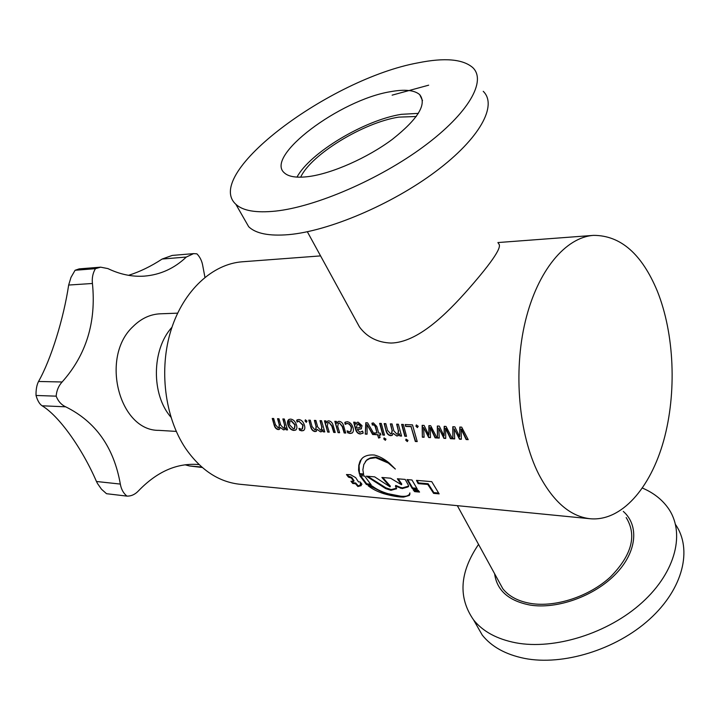 <?xml version="1.0" encoding="UTF-8"?>
<svg xmlns="http://www.w3.org/2000/svg" width="720" height="720" viewBox="0 0 720 720"><rect width="100%" height="100%" fill="white"/><g stroke="black" fill="none" stroke-linecap="round" stroke-linejoin="round"><path stroke-width="1.08" d="M202.284 467.487L189.414 465.957L201.762 467.037M185.094 464.805L189.414 465.957M120.33 484.074C121.23 489.294 123.444 493.308 126.963 496.116L106.515 493.704L101.502 489.24L97.506 483.543L96.462 481.491L120.33 484.074C113.877 447.399 95.661 421.65 65.682 406.818L42.084 405.783C59.202 416.07 82.206 448.524 96.462 481.491M42.084 405.783C39.528 404.064 37.512 400.626 36.027 395.469C35.901 389.655 36.738 384.993 38.538 381.474L62.118 381.987C58.599 385.794 56.619 390.519 56.16 396.162C58.167 401.247 61.344 404.802 65.682 406.818M204.939 277.299L202.86 266.283C202.068 261.216 200.088 257.067 196.902 253.836L193.59 253.62L186.309 257.049C174.348 268.434 160.362 274.797 144.36 276.12C132.21 276.948 120.06 274.437 107.919 268.596L100.629 267.165L95.436 268.668C92.835 273.024 91.836 277.956 92.43 283.482L68.661 285.048C63.648 318.627 51.03 359.451 38.538 381.474M68.661 285.048L70.974 277.416L75.087 270.27L79.191 268.875L100.629 267.165M177.624 313.155L160.245 313.803C150.219 314.262 141.165 318.492 133.083 326.511C99.882 356.958 119.169 431.028 158.904 430.362L176.265 431.406M171.945 327.285C151.65 349.344 151.128 394.623 170.91 417.15M126.963 496.116C131.247 496.197 135.081 494.46 138.447 490.896C156.879 471.753 176.715 462.951 197.964 464.499L199.098 464.607M62.118 381.987C86.229 354.978 96.336 322.146 92.43 283.482M186.309 257.049L162.153 259.038C150.966 266.364 139.77 271.791 128.565 275.319M162.153 259.038L172.224 255.429L193.59 253.62M56.16 396.162L36.027 395.469M95.436 268.668L75.087 270.27M478.548 544.401C459.603 572.328 457.965 597.528 473.634 619.983C482.913 631.512 496.953 639.117 515.754 642.798C554.31 650.106 608.211 633.438 642.213 602.433C676.359 571.473 685.44 531.963 667.935 507.807C661.761 499.266 653.274 492.696 642.456 488.079M474.669 621.801L482.292 635.139C491.634 646.794 505.683 654.543 524.43 658.377C562.689 665.973 615.906 649.854 649.575 619.218C683.379 588.627 692.595 549.144 675.531 524.547M494.613 573.741C496.881 590.454 508.689 600.903 530.037 605.061C557.001 609.471 594.108 596.313 615.483 574.245C636.984 552.222 639.378 525.528 623.295 511.407M416.286 116.496L398.727 117.126C363.519 122.499 311.031 154.539 300.663 177.183M308.79 176.544C332.163 173.475 367.542 157.86 392.346 139.338C418.005 119.025 427.14 104.139 419.733 94.68C414.495 90.09 404.73 89.091 390.456 91.692C339.894 99.819 264.42 156.294 284.337 172.854C288.63 176.823 296.784 178.056 308.79 176.544M418.401 113.373L401.355 114.327C364.437 120.069 309.879 152.82 297.009 177.111M428.67 85.176L392.121 95.157M243.792 218.16L248.697 226.737C255.843 233.613 269.154 236.241 288.621 234.639C328.608 231.165 391.779 204.489 435.843 171.405C480.051 138.312 497.691 105.273 483.237 91.323M418.266 62.802C330.246 78.66 202.338 173.88 235.845 204.264C242.829 210.807 256.059 213.084 275.526 211.104C315.522 206.874 379.197 179.541 423.864 146.394C468.684 113.238 486.891 80.739 472.68 67.527C462.771 59.076 444.636 57.501 418.266 62.802M498.348 243.576C502.947 245.871 493.092 260.919 468.792 288.729C445.968 314.667 417.663 342.405 391.095 343.053C377.595 342.54 367.056 337.185 359.505 327.006L353.295 315.666M452.844 438.822L452.799 426.735L454.824 426.825L459.639 436.734L459.828 427.05L461.682 427.14L468.198 439.65L466.146 439.542L461.25 429.264L461.313 439.281L459.468 439.182L454.311 428.931L454.68 438.921L452.844 438.822L453.06 426.744M437.436 437.994L437.319 426.024L439.299 426.114L444.078 435.924L444.195 426.339L446.022 426.42L452.475 438.804L450.468 438.696L445.608 428.526L445.734 438.444L443.925 438.345L438.813 428.202L439.236 438.093L437.436 437.994L437.58 426.033M422.352 437.184L422.154 425.331L424.098 425.412L428.832 435.123L428.895 425.637L430.677 425.718L437.085 437.976L435.114 437.868L430.281 427.797L430.479 437.616L428.706 437.526L423.63 427.482L424.107 437.274L422.352 437.184L422.424 425.34M418.203 426.285L417.393 427.608L415.917 426.177L416.349 424.935L418.203 426.285M396.774 435.996L393.201 433.386L392.058 435.393L390.663 435.663C388.305 435.294 386.757 433.674 386.037 430.83L384.147 423.585L385.83 423.657L387.549 430.344L390.726 433.917L391.455 433.764L392.085 430.524L390.375 423.873L392.067 423.945L393.849 430.866L397.008 434.25L397.809 434.088L398.358 430.83L396.657 424.161L398.358 424.233L401.562 436.059L399.861 435.969L399.249 433.962L398.142 435.726L396.774 435.996L393.201 433.386M407.997 440.379L407.331 441.585L405.765 440.253L406.008 439.146L407.997 440.379M404.82 436.239L401.616 424.386L403.335 424.467L406.53 436.329L404.82 436.239L406.467 436.104M417.231 441.585L415.314 441.477L411.039 426.681L405.675 426.429L405.225 424.548L412.506 424.881L417.231 441.585M382.86 435.051L379.638 423.378L381.303 423.45L384.525 435.141L382.86 435.051L384.453 434.925M385.992 439.128L385.353 440.325L383.823 439.002L384.048 437.913L385.992 439.128M375.273 426.861L377.01 432.999L374.535 432.864L375.084 434.628L377.55 434.763L378.63 438.057L380.07 437.535L379.206 434.853L380.862 434.943L380.313 433.17L378.657 433.08L376.803 426.474L373.329 422.883L371.925 423.279L372.375 425.115L373.293 424.701L375.543 426.69L373.293 424.701M365.274 434.097L365.796 422.739L367.596 422.829L374.418 434.592L372.618 434.493L367.074 424.611L367.065 434.196L365.274 434.097L366.057 422.757M355.644 429.588L353.664 422.19L355.266 422.262L355.77 424.278L357.093 422.37L358.164 422.19L362.043 425.7L361.143 428.922L357.228 429.597L359.91 432.288L362.592 431.082L363.186 433.035L360.324 434.025C358.038 433.818 356.481 432.342 355.644 429.588L355.905 429.399C356.742 432.153 358.299 433.629 360.585 433.827L360.324 434.025M349.452 431.73L350.613 431.514L351.315 427.698L350.352 425.493L348.687 423.9L347.193 423.477L345.24 424.368L344.781 422.568L347.076 421.686C349.929 422.091 351.909 424.071 353.025 427.617C353.79 430.227 353.448 432.054 351.99 433.098L350.028 433.467L347.688 432.774L347.085 430.848L349.452 431.73M339.183 423.099L338.4 423.234L337.707 426.375L339.624 432.72L338.067 432.63L334.827 421.326L336.393 421.398L336.897 423.387L338.157 421.497L339.201 421.326C341.505 421.677 343.026 423.351 343.746 426.348L345.753 433.044L344.178 432.963L342.27 426.636L339.453 422.937L338.67 423.072M328.743 422.613L327.987 422.739L327.303 425.862L329.229 432.153L327.69 432.072L324.45 420.849L325.989 420.921L326.493 422.892L327.735 421.011L328.752 420.849C331.029 421.2 332.523 422.865 333.252 425.835L335.259 432.486L333.711 432.396L331.803 426.123L329.013 422.451L328.248 422.577M320.481 431.865L317.196 429.399L316.17 431.352L315.009 431.577C312.876 431.226 311.445 429.696 310.698 426.996L308.799 420.129L310.302 420.201L312.039 426.537L315 429.912L315.612 429.786L316.107 426.69L314.379 420.381L315.891 420.453L317.691 427.014L320.634 430.209L321.3 430.083L321.732 426.969L320.004 420.642L321.534 420.714L324.774 431.919L323.244 431.838L322.632 429.93L321.624 431.649L320.481 431.865L317.196 429.399M306.972 421.101L306.342 422.325L305.028 421.011L305.37 419.841L306.972 421.101M301.176 429.183L302.211 428.994L302.832 425.277L298.908 421.209L297.099 422.073L296.64 420.336L298.764 419.481C301.419 419.859 303.309 421.767 304.416 425.196C305.199 427.77 304.893 429.543 303.507 430.533L301.761 430.857L299.556 430.191L298.953 428.328L301.176 429.183M296.46 424.935C297.243 427.428 296.955 429.147 295.614 430.101L293.805 430.425C291.024 430.092 289.053 428.175 287.883 424.674C287.127 422.037 287.541 420.255 289.143 419.337L290.637 419.103C293.364 419.463 295.308 421.407 296.46 424.935M283.5 429.867L280.341 427.473L279.378 429.39L278.316 429.588C276.291 429.255 274.905 427.77 274.158 425.133L272.25 418.455L273.672 418.518L275.418 424.683L278.271 427.968L278.829 427.86L279.261 424.836L277.533 418.698L278.973 418.761L280.773 425.142L283.608 428.256L284.22 428.139L284.589 425.088L282.861 418.941L284.31 419.004L287.55 429.912L286.11 429.831L285.489 427.977L284.535 429.678L283.5 429.867L280.341 427.473M590.274 518.751C570.321 516.555 553.122 501.669 538.668 474.093C518.76 434.529 513.081 371.97 525.357 321.21C537.633 270.378 565.668 237.267 593.541 235.368C620.568 235.368 641.817 253.926 657.288 291.042C674.505 333.936 676.89 392.967 663.678 440.667C650.421 488.196 621.513 521.505 590.274 518.751L239.778 484.254C218.619 481.941 200.502 469.917 185.436 448.182C164.673 417.06 158.706 368.919 171.198 329.589C183.69 290.232 212.706 263.898 242.343 261.783L320.571 255.897M374.409 455.031C369.342 454.617 365.391 455.571 362.565 457.902L360.126 460.998L358.803 465.201L358.578 470.124L359.505 474.318L363.645 474.66L362.871 469.845L363.816 464.49L366.435 460.44L369.774 458.541L375.768 457.722L388.287 463.068L395.361 469.062L389.358 463.14C384.489 459.054 379.503 456.354 374.409 455.031M498.042 579.996L502.839 588.753C508.977 596.457 518.364 601.371 530.982 603.486C555.678 607.455 589.194 596.484 610.335 577.044C631.863 555.147 637.137 535.311 626.166 517.545M418.122 483.615L427.797 484.452L433.602 493.362L439.137 493.875L431.748 481.653L416.466 480.366L418.122 483.615L418.464 482.913L428.139 483.741L427.797 484.452M368.091 485.667C372.024 488.898 377.253 491.571 383.778 493.677C392.094 496.053 398.745 497.187 403.713 497.07L409.356 495.45L409.896 492.885L409.248 494.739L406.962 495.945C404.199 496.764 399.042 496.332 391.491 494.64C383.499 492.669 377.073 489.798 372.213 486.036L368.091 485.667M350.955 481.203L352.71 483.471L355.464 483.723L357.912 486.54L361.314 485.595L360.135 484.137L361.98 484.308L360.234 482.022L358.434 481.869L355.671 477.621L350.514 474.696L346.464 474.534L348.453 477.135L351.369 478.008L353.709 481.446L350.955 481.203M414.612 491.625L419.562 492.075L418.14 490.257L413.172 489.807L414.612 491.625L414.882 490.869L418.887 491.238M412.326 488.655L417.294 489.105L411.975 479.988L406.971 479.574L412.326 488.655L412.623 487.917L416.727 488.286M366.408 484.533L371.241 484.965L364.59 476.019L359.73 475.614L366.408 484.533L366.696 483.822L370.548 484.164M385.65 488.583L390.933 490.32L396.612 488.727L395.442 486.153L402.246 488.574L407.907 486.963L408.447 485.334L405.189 479.421L397.359 478.764L401.472 484.758L390.519 478.197L381.897 477.468L390.06 486.855L374.67 476.865L366.345 476.172L385.65 488.583L385.92 487.845L391.194 489.582L390.933 490.32M367.605 476.271L385.92 487.845M391.194 489.582L396.522 488.232L396.243 488.97M400.401 488.232L400.689 487.503L395.739 485.433L395.442 486.153M400.689 487.503L402.534 487.845L402.246 488.574M402.534 487.845L408.213 486.234L407.907 486.963M398.178 478.836L401.796 484.047L401.472 484.758M382.806 477.549L390.357 486.135L390.06 486.855M360.549 475.686L366.696 483.822M407.7 479.637L412.623 487.917M414.09 489.897L414.882 490.869M347.328 474.561L348.795 476.469L351.711 477.333L354.024 480.753L353.709 481.446M351.837 481.284L353.007 482.769L352.71 483.471M353.007 482.769L355.752 483.012L355.464 483.723M355.752 483.012L358.182 485.82L357.912 486.54M358.182 485.82L360.891 485.082M361.35 483.516L360.423 483.435L360.135 484.137M348.795 476.469L348.453 477.135M349.893 476.406L349.551 477.072M351.711 477.333L351.369 478.008M369.414 485.784L383.994 492.912L383.778 493.677M383.994 492.912L400.824 496.215M403.884 496.368L403.713 497.07M407.367 495.828L409.977 494.136M361.386 459.072L359.073 465.408L359.505 474.318M359.874 462.267L359.451 462.843M359.874 473.661L363.447 473.958M365.427 461.475L367.308 459.522L370.188 458.01L374.562 457.191L376.218 457.173L375.768 457.722M376.218 457.173L387.702 461.808M417.177 480.429L418.464 482.913M428.139 483.741L433.872 492.606L433.602 493.362M433.872 492.606L438.48 493.02M459.675 436.734L460.08 427.068M468.072 439.425L466.398 439.335L461.511 429.084L461.061 429.255M461.304 439.056L459.72 438.975L454.221 428.931M454.662 438.705L453.096 438.615M444.114 435.924L444.456 426.348M452.349 438.579L450.72 438.489L445.869 428.346L445.419 428.517M445.725 438.219L444.177 438.138L438.723 428.202M439.218 437.868L437.697 437.787M428.868 435.123L429.156 425.646M436.95 437.751L435.366 437.661L430.551 427.626L430.11 427.788M430.47 437.4L428.958 437.319L423.549 427.482M424.089 437.058L422.604 436.977M417.393 427.608L416.187 426.015L416.412 424.917M392.4 435.141L390.663 435.663M398.475 435.474L397.026 435.798M399.51 433.764L399.861 435.969M401.499 435.843L400.113 435.762M396.963 424.17L398.358 430.83M398.052 433.899L398.619 430.641M390.681 423.882L392.085 430.524M391.707 433.575L392.346 430.335M384.462 423.594L386.037 430.83M390.924 435.465C388.557 435.087 387.018 433.485 386.298 430.641M407.331 441.585L406.017 440.037L406.071 439.11M401.922 424.395L405.072 436.032M417.15 441.342L415.566 441.252L411.039 426.681M405.54 424.566L405.675 426.429M411.309 426.51L405.945 426.258M379.953 423.396L383.112 434.853M385.353 440.325L384.075 438.795L384.12 437.877M375.543 426.69L377.01 432.999M374.859 432.882L375.084 434.628M375.336 434.43L377.55 434.763M377.811 434.565L378.63 438.057M380.043 437.436L378.882 437.85M380.799 434.727L379.206 434.853M372.195 423.117L372.627 424.872M373.563 424.539L372.798 424.782M374.283 434.376L372.879 434.304L367.029 424.611M367.065 433.989L365.535 433.908M353.97 422.199L355.905 429.399M355.815 424.278L357.039 422.388M361.503 428.697L357.228 429.597M362.052 431.649L362.619 431.172M362.925 433.278L360.585 433.827M360.126 427.374L360.594 425.682L358.407 423.828L357.561 423.972L356.499 427.014L356.787 428.058L359.856 427.554L360.324 425.853L357.561 423.972M350.91 431.307L351.585 427.518L351.09 426.168L349.326 423.963L347.193 423.477M347.481 431.1L347.688 432.774M352.377 432.828L350.028 433.467M350.289 433.269L347.949 432.585M345.546 421.965L344.781 422.568M345.051 422.415L345.483 424.107M347.463 423.315L346.032 423.711M345.69 432.837L344.439 432.774L342.54 426.465L339.453 422.937M338.121 421.506L336.933 423.387M335.142 421.335L338.067 432.63M339.561 432.504L338.328 432.441M335.196 432.27L333.972 432.207L332.064 425.952L329.013 422.451M327.699 421.02L326.529 422.892M324.765 420.858L327.69 432.072M329.157 431.946L327.951 431.883M316.467 431.145L315.009 431.577M321.921 431.442L320.742 431.676M322.893 429.75L323.244 431.838M324.702 431.712L323.505 431.64M320.319 420.66L321.732 426.969M321.525 429.912L321.993 426.789M314.694 420.399L316.107 426.69M315.828 429.624L316.368 426.519M309.105 420.147L310.698 426.996M315.27 431.388C313.137 431.037 311.706 429.516 310.959 426.825M306.342 422.325L305.298 420.858L305.469 419.814M302.49 428.805L303.093 425.106L298.908 421.209M299.358 428.589L299.556 430.191M303.858 430.299L301.761 430.857M302.022 430.668L299.817 430.011M297.432 419.706L296.64 420.336M296.91 420.183L297.342 421.803M299.178 421.056L297.909 421.398M293.805 430.425L294.066 430.245C291.285 429.903 289.314 427.995 288.153 424.503L289.062 419.373M295.965 429.867L294.066 430.245M294.624 428.409L295.128 424.746L291.267 420.678L290.043 420.984L289.467 424.692L293.346 428.769L294.363 428.589L294.867 424.917L290.997 420.831L290.304 420.831M279.378 429.39L278.316 429.588M284.535 429.678L283.761 429.687M285.759 427.797L286.11 429.831M287.487 429.705L286.371 429.642M283.176 418.95L284.589 425.088M284.427 427.986L284.85 424.926M277.848 418.707L279.261 424.836M279.036 427.707L279.531 424.665M272.565 418.464L274.158 425.133M278.577 429.408C276.552 429.066 275.166 427.59 274.419 424.971M473.634 619.983L482.292 635.139M422.514 100.593L419.733 94.68M248.697 226.737L235.845 204.264M497.88 242.559L593.541 235.368M307.341 231.741L359.505 327.006M502.839 588.753L457.344 505.665M408.654 486.162L408.447 486.621M409.599 494.658L409.356 495.45M366.831 459.909L366.435 460.44"/></g></svg>
